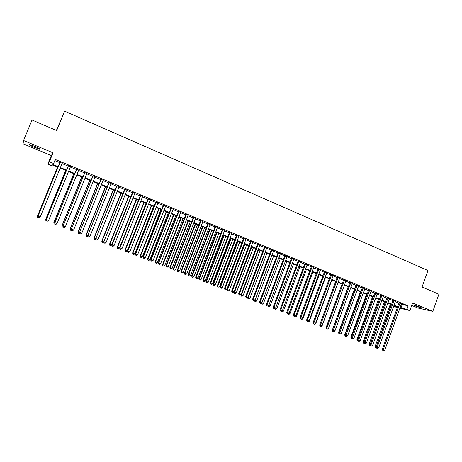 <?xml version="1.0" encoding="UTF-8"?>
<svg xmlns="http://www.w3.org/2000/svg" width="462" height="462" viewBox="0 0 462 462"><rect width="100%" height="100%" fill="white"/><g stroke="black" fill="none" stroke-linecap="round" stroke-linejoin="round"><path stroke-width="0.69" d="M34.194 147.32L39.38 149.087C40.281 149.007 38.658 148.065 34.517 146.263L29.314 144.485C28.425 144.583 30.053 145.524 34.194 147.32M415.165 305.959L422.002 308.166L420.258 307.091L413.403 304.874L415.165 305.959M58.039 167.146L52.576 164.894L51.894 165.789L47.823 164.114L49.37 161.769L53.621 163.525L52.905 164.466L58.235 166.667M56.381 130.451L64.634 111.192L56.682 130.579L32.034 120.022L23.55 140.517L23.1 143.803L51.334 155.55L47.823 164.114M411.706 305.428L417.867 307.992L432.819 311.371L412.601 302.928L409.869 310.568L399.878 308.2M397.326 307.594L393.63 306.381M64.634 111.192L427.956 270.507L422.054 287.023L438.9 294.236L432.819 311.371M62.168 163.184L60.02 162.295M70.49 166.632L68.33 165.737M78.742 170.056L76.576 169.156M86.937 173.452L84.76 172.551M95.074 176.825L92.885 175.918M103.147 180.168L100.947 179.262M111.157 183.489L108.957 182.577M119.109 186.787L116.903 185.868M127.01 190.061L124.792 189.143M134.846 193.307L132.623 192.388M142.625 196.535L140.396 195.611M150.352 199.734L148.111 198.81M158.021 202.916L155.775 201.986M165.633 206.069L163.381 205.134M173.192 209.205L170.934 208.27M180.7 212.312L178.43 211.377M188.15 215.402L185.88 214.46M195.547 218.468L193.272 217.527M202.899 221.517L200.612 220.57M210.193 224.538L207.9 223.591M217.435 227.541L215.136 226.588M224.63 230.521L222.326 229.568M231.768 233.483L229.464 232.525M238.866 236.423L236.55 235.464M245.905 239.345L243.59 238.38M252.905 242.244L250.577 241.28M259.852 245.12L257.525 244.155M266.747 247.984L264.414 247.014M273.602 250.82L271.263 249.855M280.411 253.644L278.066 252.674M287.168 256.445L284.823 255.474M293.884 259.228L291.534 258.252M300.548 261.994L298.198 261.018M307.172 264.738L304.816 263.762M313.756 267.463L311.388 266.487M320.293 270.172L317.925 269.19M326.784 272.863L324.411 271.881M333.235 275.537L330.856 274.555M339.639 278.193L337.26 277.206M346.003 280.832L343.618 279.845M352.327 283.454L349.942 282.461M358.61 286.059L356.219 285.066M364.847 288.646L362.456 287.653M371.05 291.216L368.653 290.223M377.206 293.768L374.809 292.769M383.327 296.304L380.925 295.305M389.408 298.822L387.006 297.828M395.449 301.328L393.041 300.329M401.334 304.152L408.119 305.85L55.284 159.465L53.621 163.525M54.816 160.597L59.858 162.682M62.012 163.577L68.168 166.124M70.328 167.025L76.415 169.542M78.586 170.443L84.604 172.932M86.781 173.839L92.729 176.299M94.918 177.206L100.797 179.643M102.991 180.55L108.801 182.958M111.007 183.87L116.747 186.25M118.959 187.168L124.636 189.518M126.854 190.442L132.473 192.764M134.696 193.688L140.246 195.986M142.475 196.91L147.961 199.186M150.202 200.11L155.625 202.356M157.871 203.292L163.236 205.509M165.488 206.445L170.79 208.639M173.048 209.575L178.286 211.746M180.555 212.687L185.736 214.83M188.005 215.771L193.128 217.897M195.409 218.838L200.468 220.934M202.754 221.881L207.761 223.955M210.048 224.907L214.997 226.958M217.296 227.905L222.187 229.932M224.486 230.885L229.325 232.888M231.629 233.847L236.411 235.828M238.727 236.787L243.451 238.744M245.772 239.703L250.444 241.638M252.766 242.602L257.386 244.513M259.713 245.484L264.281 247.372M266.614 248.342L271.13 250.208M273.469 251.178L277.933 253.026M280.272 253.996L284.69 255.827M287.035 256.797L291.401 258.605M293.751 259.58L298.065 261.371M300.421 262.347L304.683 264.114M307.045 265.09L311.261 266.834M313.623 267.816L317.792 269.542M320.16 270.524L324.284 272.233M326.657 273.215L330.728 274.902M333.102 275.883L337.133 277.552M339.512 278.54L343.491 280.191M345.876 281.179L349.815 282.808M352.2 283.795L356.092 285.412M358.483 286.4L362.329 287.993M364.726 288.987L368.526 290.563M370.922 291.557L374.688 293.11M377.084 294.103L380.803 295.645M383.206 296.644L386.885 298.163M389.287 299.162L392.919 300.67M395.328 301.663L398.92 303.153M401.455 303.817L399.041 302.818M51.334 155.55L53.032 152.824L23.55 140.517M53.032 152.824L49.37 161.769M408.119 305.85L406.872 309.332L409.869 310.568M397.539 306.999L393.942 305.515M391.533 304.522L387.895 303.026M385.487 302.033L381.803 300.514M378.528 299.168L363.017 341.99L363.889 342.302L379.383 299.52L375.675 297.99M373.273 297.002L369.508 295.449M367.111 294.461L363.299 292.891M360.903 291.909L357.051 290.321M354.66 289.333L350.762 287.728M348.371 286.746L344.427 285.118M342.042 284.136L338.057 282.496M335.672 281.514L331.641 279.851M329.262 278.875L325.184 277.194M322.805 276.212L318.682 274.515M316.308 273.539L312.139 271.818M309.771 270.842L305.549 269.103M303.188 268.127L298.914 266.372M296.558 265.402L292.238 263.623M289.882 262.653L285.516 260.851M283.166 259.881L278.748 258.062M276.397 257.097L271.927 255.255M269.589 254.291L265.067 252.431M262.734 251.467L258.16 249.584M255.827 248.62L251.201 246.714M248.874 245.755L244.196 243.832M241.874 242.873L237.145 240.927M234.829 239.969L230.041 237.999M227.726 237.046L222.886 235.054M220.582 234.101L215.685 232.086M213.386 231.139L208.431 229.1M206.133 228.153L201.126 226.085M198.839 225.144L193.769 223.059M191.487 222.118L186.359 220.004M184.084 219.069L178.898 216.932M176.628 215.997L171.379 213.837M169.115 212.901L163.808 210.718M161.556 209.788L156.185 207.577M153.933 206.647L148.504 204.412M146.263 203.488L140.766 201.224M138.531 200.306L132.975 198.013M130.746 197.095L125.127 194.779M122.904 193.867L117.221 191.522M115.003 190.615L109.251 188.242M107.045 187.335L101.23 184.939M99.03 184.032L93.145 181.606M90.95 180.706L84.996 178.251M82.814 177.35L76.79 174.873M74.619 173.978L68.52 171.466M66.361 170.576L60.193 168.035M393.688 306.225L397.493 307.12M400.104 307.577L406.872 309.332M60.389 167.556L66.551 170.097M68.717 170.986L74.809 173.498M76.987 174.393L83.01 176.877M85.187 177.778L91.147 180.232M93.336 181.133L99.22 183.558M101.415 184.465L107.236 186.862M109.442 187.774L115.194 190.142M117.406 191.054L123.094 193.399M125.312 194.317L130.931 196.633M133.16 197.551L138.715 199.838M140.95 200.762L146.442 203.026M148.689 203.95L154.117 206.185M156.364 207.115L161.735 209.326M163.993 210.256L169.294 212.445M171.558 213.375L176.807 215.54M179.071 216.476L184.257 218.613M186.538 219.548L191.661 221.662M193.942 222.603L199.012 224.694M201.299 225.635L206.312 227.702M208.605 228.644L213.56 230.688M215.858 231.635L220.755 233.657M223.059 234.604L227.899 236.602M230.209 237.555L234.996 239.524M237.312 240.477L242.042 242.429M244.363 243.387L249.041 245.316M251.368 246.275L255.994 248.181M258.327 249.139L262.895 251.028M265.234 251.986L269.756 253.852M272.095 254.816L276.565 256.658M278.909 257.623L283.327 259.448M285.678 260.412L290.044 262.214M292.4 263.184L296.719 264.969M299.076 265.939L303.349 267.7M305.711 268.67L309.933 270.409M312.295 271.385L316.47 273.106M318.844 274.082L322.967 275.785M325.34 276.761L329.418 278.447M331.797 279.423L335.834 281.087M338.213 282.068L342.198 283.714M344.583 284.696L348.527 286.319M350.918 287.306L354.81 288.912M357.207 289.899L361.059 291.487M363.455 292.475L367.261 294.04M369.658 295.033L373.423 296.581M375.825 297.574L379.55 299.11M381.953 300.098L385.637 301.617M388.045 302.61L391.684 304.106M394.092 305.099L397.69 306.583M402.217 304.516L400.987 307.946M399.104 302.656L382.345 349.255L383.281 349.59L400.017 303.032M383.131 350.577L383.737 350.808L383.131 350.577L383.281 349.59L384.8 350.179L401.513 303.655M382.345 349.255L382.755 350.439M383.737 350.808L384.8 350.179M390.39 304.054L375.034 346.627L376.328 347.106M391.268 304.412L375.791 347.921L375.433 347.788L376.391 348.152L375.791 347.921M375.433 347.788L375.034 346.627M393.104 300.167L376.259 346.904L377.177 347.233L394.005 300.543M377.032 348.227L377.645 348.458L377.032 348.227L377.177 347.233L378.707 347.828L395.507 301.166M376.259 346.904L376.663 348.088M377.645 348.458L378.707 347.828M387.064 297.667L370.131 344.537L371.038 344.866L387.953 298.03M370.899 345.859L371.512 346.096L370.899 345.859L371.038 344.866L372.58 345.455L389.466 298.66M370.131 344.537L370.536 345.726M371.512 346.096L372.58 345.455M380.988 295.143L363.964 342.157L364.859 342.475L381.86 295.507M364.72 343.474L365.344 343.716L364.72 343.474L364.859 342.475L366.406 343.075L383.385 296.142M363.964 342.157L364.362 343.347M365.344 343.716L366.406 343.075M374.867 292.608L357.755 339.755L358.639 340.072L375.733 292.966M358.506 341.077L359.13 341.32L358.506 341.077L358.639 340.072L360.198 340.673L377.269 293.601M357.755 339.755L358.154 340.95M359.13 341.32L360.198 340.673M384.476 301.617L369.046 344.317L370.195 344.739M385.343 301.975L369.791 345.605L369.438 345.478L370.397 345.836L369.791 345.605M369.438 345.478L369.046 344.317M363.756 343.278L364.362 343.514L363.756 343.278L364.027 342.354M363.409 343.151L363.017 341.99M372.545 296.702L356.953 339.645L357.819 339.957L357.68 340.939L357.34 340.812L358.293 341.17L357.68 340.939M357.34 340.812L356.953 339.645M366.516 294.219L350.843 337.289L351.576 337.549M351.57 338.577L352.183 338.813L351.57 338.577L351.663 337.82M351.23 338.455L350.843 337.289M368.711 290.055L351.507 337.341L352.379 337.653L369.56 290.407M352.252 338.663L352.876 338.906L352.252 338.663L352.379 337.653L353.944 338.259L371.107 291.048M351.507 337.341L351.9 338.542M352.876 338.906L353.944 338.259M360.458 291.724L344.698 334.915L345.287 335.123M345.42 336.203L346.032 336.446L345.42 336.203L345.478 335.707M345.085 336.088L344.698 334.915M362.514 287.485L345.218 334.915L346.073 335.221L363.351 287.832M345.951 336.238L346.587 336.48L345.951 336.238L346.073 335.221L347.655 335.828L364.911 288.479M345.218 334.915L345.611 336.111M346.587 336.48L347.655 335.828M354.354 289.206L338.513 332.524L338.958 332.686M339.224 333.818L339.847 334.055L339.252 333.593M338.894 333.703L338.513 332.524M356.277 284.904L338.889 332.467L339.732 332.767L357.103 285.245M339.616 333.789L340.251 334.038L339.616 333.789L339.732 332.767L341.32 333.385L358.668 285.891M338.889 332.467L339.275 333.668M340.251 334.038L341.32 333.385M348.215 286.683L332.293 330.122L332.588 330.226M332.992 331.416L333.622 331.658L333.01 331.254M332.669 331.3L332.293 330.122M350 282.299L332.513 330.007L333.345 330.301L350.808 282.634M333.235 331.329L333.876 331.577L333.235 331.329L333.345 330.301L334.944 330.919L352.385 283.287M332.513 330.007L332.9 331.214M333.876 331.577L334.944 330.919M342.036 284.136L326.172 327.754M326.721 328.996L327.35 329.239L326.738 328.834M328.395 328.598L327.35 329.239M326.403 328.88L326.028 327.702M343.682 279.677L326.103 327.529L326.917 327.818L344.479 280.007M326.813 328.852L327.454 329.1L326.813 328.852L326.917 327.818L328.528 328.442L346.067 280.665M326.103 327.529L326.484 328.736M327.454 329.1L328.528 328.442M321.864 326.074L338.144 282.53M320.409 326.559L321.044 326.807L320.426 326.397M322.089 326.16L321.044 326.807M337.324 277.044L319.646 325.034L320.443 325.317L338.103 277.367M320.345 326.357L320.998 326.611L320.345 326.357L320.443 325.317L322.066 325.947L339.703 278.026M319.646 325.034L320.027 326.241M320.998 326.611L322.066 325.947M315.361 323.562L315.742 323.706L331.883 279.949M314.056 324.11L314.691 324.359L314.073 323.949M315.742 323.706L314.691 324.359M330.919 274.388L313.144 322.522L313.929 322.805L331.687 274.705M313.837 323.85L314.489 324.099L313.837 323.85L313.929 322.805L315.563 323.435L333.293 275.369M313.144 322.522L313.525 323.735M314.489 324.099L315.563 323.435M308.812 321.032L309.349 321.24L325.577 277.356M307.663 321.644L308.304 321.893L307.675 321.477M309.349 321.24L308.304 321.893M307.357 321.535L306.976 321.211L307.946 321.575L307.288 321.321L307.374 320.27L325.225 272.026M324.474 271.714L306.601 319.999L309.02 320.905L326.848 272.695M306.601 319.999L306.976 321.211M307.946 321.575L309.02 320.905M302.223 318.485L302.922 318.757L319.23 274.74M301.224 319.161L301.871 319.409L301.236 318.988M302.922 318.757L301.871 319.409M295.588 315.921L296.442 316.256L312.849 272.112M294.744 316.666L295.397 316.915L294.762 316.441M296.442 316.256L295.397 316.915M288.906 313.346L289.928 313.738L306.422 269.462M288.224 314.148L288.877 314.403L288.248 313.762M289.928 313.738L288.877 314.403M317.983 269.023L300.017 317.452L300.774 317.717L318.722 269.329M300.693 318.774L301.351 319.034L300.693 318.774L300.774 317.717L302.425 318.358L320.351 270.004M300.017 317.452L300.387 318.67M301.351 319.034L302.425 318.358M311.452 266.314L293.382 314.893L294.127 315.153L312.179 266.614M294.051 316.216L294.716 316.47L294.051 316.216L294.127 315.153L295.79 315.794L313.819 267.296M293.382 314.893L293.751 316.112M294.716 316.47L295.79 315.794M304.88 263.588L286.706 312.312L287.433 312.566L305.584 263.883M287.364 313.634L288.034 313.894L287.364 313.634L287.433 312.566L289.114 313.213L307.236 264.57M286.706 312.312L287.075 313.531M288.034 313.894L289.114 313.213M282.184 310.747L283.368 311.203L299.948 266.799M281.658 311.619L282.317 311.873L281.658 311.619L281.693 311.059M283.368 311.203L282.317 311.873M281.375 311.521L280.347 310.938L281.312 311.301L282.386 310.62L280.7 309.967L298.949 261.134M300.612 261.821L282.386 310.62M280.636 311.042L280.7 309.967L279.989 309.719L298.261 260.845M279.989 309.719L280.347 310.938M275.41 308.131L276.761 308.656L293.439 264.114M275.046 309.066L275.71 309.326L275.046 309.066L275.086 308.339M276.761 308.656L275.71 309.326M274.774 308.974L274.671 308.604M291.597 258.085L273.221 307.103L273.914 307.346L292.273 258.362M273.856 308.425L274.538 308.691L273.856 308.425L273.914 307.346L275.618 308.004L293.947 259.061M273.221 307.103L273.579 308.327M274.538 308.691L275.618 308.004M268.595 305.498L270.114 306.087L286.879 261.411M268.393 306.502L269.063 306.762L268.393 306.502L268.439 305.596M270.114 306.087L269.063 306.762M268.127 306.41L267.977 305.896M284.887 255.301L266.407 304.47L267.088 304.706L285.545 255.578M267.036 305.792L267.723 306.058L267.036 305.792L267.088 304.706L268.797 305.37L287.231 256.277M266.407 304.47L266.765 305.7M267.723 306.058L268.797 305.37M261.729 302.847L263.427 303.505L280.284 258.697M261.7 303.921L262.37 304.181L261.7 303.921L261.746 302.853M263.427 303.505L262.37 304.181M261.44 303.829L261.244 303.159M278.13 252.5L259.546 301.825L260.21 302.05L278.777 252.772M260.17 303.147L260.857 303.413L260.17 303.147L260.21 302.05L261.937 302.72L280.474 253.471M259.546 301.825L259.904 303.049M260.857 303.413L261.937 302.72M271.968 255.272L254.995 300.248L256.687 300.901L273.637 255.96M254.81 300.184L254.701 301.23L255.63 301.582L254.955 301.322M256.687 300.901L255.63 301.582M254.701 301.23L254.47 300.41M271.327 249.682L252.639 299.157L253.292 299.376L271.956 249.942M253.251 300.479L253.944 300.745L253.251 300.479L253.292 299.376L255.024 300.046L273.666 250.652M252.639 299.157L252.991 300.387M253.944 300.745L255.024 300.046M265.269 252.512L248.204 297.626L249.907 298.285L266.949 253.205M247.846 297.499L248.204 297.626L247.921 298.614L248.851 298.966L248.169 298.7M249.907 298.285L248.851 298.966M247.921 298.614L247.644 297.632M264.483 246.841L245.686 296.465L246.321 296.685L265.096 247.095M246.286 297.788L246.985 298.059L246.286 297.788L246.321 296.685L248.065 297.361L266.817 247.811M245.686 296.465L246.032 297.701M246.985 298.059L248.065 297.361M258.529 249.734L241.36 294.981L243.076 295.645L260.216 250.433M240.835 294.802L241.36 294.981L241.095 295.98L242.019 296.333L241.337 296.067M243.076 295.645L242.019 296.333M241.095 295.98L240.777 294.837M257.588 243.982L238.687 293.763L239.299 293.976L258.183 244.231M239.276 295.085L239.98 295.357L239.276 295.085L239.299 293.976L241.06 294.652L259.915 244.952M238.687 293.763L239.027 294.999M239.98 295.357L241.06 294.652M233.951 291.967L236.203 292.989L253.442 247.638M251.738 246.939L234.477 292.325L234.222 293.33L235.146 293.682L234.459 293.416M236.203 292.989L235.146 293.682M234.222 293.33L233.888 292.123M250.647 241.106L231.635 291.043L232.23 291.245L251.224 241.349M232.213 292.359L232.923 292.637L232.213 292.359L232.23 291.245L234.003 291.926L252.968 242.071M231.635 291.043L231.976 292.279M232.923 292.637L234.003 291.926M243.653 238.207L224.538 288.3L225.115 288.496L244.219 238.444M225.104 289.622L225.82 289.893L225.104 289.622L225.115 288.496L226.9 289.183L245.975 239.172M224.538 288.3L224.873 289.541M225.82 289.893L226.9 289.183M236.619 235.291L217.388 285.533L217.948 285.724L237.162 235.516M217.943 286.856L218.665 287.133L217.943 286.856L217.948 285.724L219.745 286.417L238.929 236.249M217.388 285.533L217.718 286.781M218.665 287.133L219.745 286.417M244.346 243.89L226.975 289.455L229.285 290.315L246.616 244.825M244.9 244.121L227.547 289.645L227.304 290.662L228.222 291.008L227.529 290.742M229.285 290.315L228.222 291.008M227.304 290.662L226.975 289.455M237.48 241.066L220.01 286.763L222.314 287.624L239.743 241.996M238.022 241.285L220.565 286.948L220.334 287.976L221.258 288.323L220.559 288.051M222.314 287.624L221.258 288.323M220.334 287.976L220.01 286.763M230.567 238.219L212.999 284.055L215.298 284.915L232.831 239.149M231.092 238.432L213.536 284.24L213.323 285.273L214.241 285.62L213.536 285.349M215.298 284.915L214.241 285.62M213.323 285.273L212.999 284.055M229.527 232.351L210.187 282.756L210.73 282.94L230.059 232.571M210.736 284.078L211.457 284.355L210.736 284.078L210.73 282.94L212.543 283.639L231.837 233.31M210.187 282.756L210.516 284.003M211.457 284.355L212.543 283.639M223.608 235.349L205.942 281.329L208.235 282.19L225.866 236.278M224.116 235.556L206.462 281.502L206.26 282.548L207.178 282.894L206.468 282.617M208.235 282.19L207.178 282.894M206.26 282.548L205.942 281.329M222.395 229.395L202.939 279.955L203.465 280.128L222.903 229.602M203.471 281.277L204.204 281.554L203.471 281.277L203.465 280.128L205.284 280.832L224.694 230.347M202.939 279.955L203.263 281.202M204.204 281.554L205.284 280.832M216.603 232.467L198.833 278.586L201.12 279.441L218.849 233.391M217.094 232.663L199.336 278.753L199.145 279.805L200.063 280.151L199.347 279.874M201.12 279.441L200.063 280.151M199.145 279.805L198.833 278.586M215.205 226.415L195.64 277.136L196.148 277.304L215.696 226.617M196.159 278.453L196.893 278.736L196.159 278.453L196.148 277.304L197.979 278.014L217.504 227.368M195.64 277.136L195.957 278.384M196.893 278.736L197.979 278.014M209.552 229.556L191.678 275.82L193.959 276.674L211.792 230.48M210.019 229.753L192.163 275.981L191.984 277.044L192.902 277.391L192.18 277.113M193.959 276.674L192.902 277.391M191.984 277.044L191.678 275.82M207.969 223.412L188.288 274.295L188.773 274.457L208.443 223.608M188.796 275.618L189.535 275.901L188.796 275.618L188.773 274.457L190.621 275.167L210.262 224.365M188.288 274.295L188.6 275.548M189.535 275.901L190.621 275.167M202.448 226.634L184.471 273.036L186.746 273.891L204.683 227.552M202.899 226.819L184.939 273.192L184.777 274.266L185.689 274.607L184.962 274.33M186.746 273.891L185.689 274.607M184.777 274.266L184.471 273.036M200.681 220.391L180.879 271.437L181.352 271.587L201.132 220.582M181.381 272.753L182.126 273.042L181.381 272.753L181.352 271.587L183.212 272.309L202.962 221.338M180.879 271.437L181.191 272.69M182.126 273.042L183.212 272.309M193.341 217.348L173.423 268.555L173.874 268.699L193.774 217.527M173.914 269.872L174.659 270.16L173.914 269.872L173.874 268.699L175.751 269.421L195.617 218.295M173.423 268.555L173.729 269.814M174.659 270.16L175.751 269.421M185.949 214.281L165.91 265.65L166.343 265.789L186.365 214.455M166.389 266.972L167.146 267.261L166.389 266.972L166.343 265.789L168.232 266.522L188.219 215.223M165.91 265.65L166.216 266.915M167.146 267.261L168.232 266.522M195.293 223.689L177.212 270.235L179.487 271.09L197.528 224.607M195.726 223.868L177.662 270.385L177.518 271.465L178.424 271.806L177.697 271.523M179.487 271.09L178.424 271.806M177.518 271.465L177.212 270.235M188.092 220.72L169.906 267.417L172.176 268.266L190.321 221.639M188.508 220.894L170.339 267.556L170.207 268.647L171.113 268.988L170.38 268.705M172.176 268.266L171.113 268.988M170.207 268.647L169.906 267.417M180.838 217.735L162.549 264.576L164.813 265.419L183.062 218.647M181.237 217.897L162.965 264.703L162.843 265.806L163.75 266.147L163.011 265.864M164.813 265.419L163.75 266.147M162.843 265.806L162.549 264.576M178.505 211.198L158.351 262.728L158.761 262.861L178.898 211.359M158.812 264.05L159.575 264.339L158.812 264.05L158.761 262.861L160.66 263.594L180.769 212.139M158.351 262.728L158.645 263.993M159.575 264.339L160.66 263.594M173.539 214.726L155.14 261.711L157.398 262.555L175.751 215.638M173.914 214.882L155.532 261.839L155.434 262.947L156.335 263.288L155.59 262.999M157.398 262.555L156.335 263.288M155.434 262.947L155.14 261.711M171.004 208.091L150.727 259.788L151.12 259.91L171.379 208.241M151.184 261.105L151.946 261.4L151.184 261.105L151.12 259.91L153.037 260.649L173.267 209.026M150.727 259.788L151.022 261.053M151.946 261.4L153.037 260.649M166.187 211.694L147.678 258.83L149.931 259.673L168.393 212.607M166.545 211.844L148.054 258.945L147.967 260.071L148.868 260.406L148.117 260.118M149.931 259.673L148.868 260.406M147.967 260.071L147.678 258.83M163.45 204.955L143.053 256.826L143.428 256.936L163.808 205.105M143.491 258.142L144.265 258.437L143.491 258.142L143.428 256.936L145.357 257.68L165.708 205.89M143.053 256.826L143.347 258.091M144.265 258.437L145.357 257.68M158.778 208.645L140.165 255.931L142.406 256.768L160.978 209.552M159.119 208.784L140.517 256.04L140.448 257.167L141.343 257.507L140.587 257.213M142.406 256.768L141.343 257.507M140.448 257.167L140.165 255.931M155.844 201.802L135.326 253.84L135.672 253.944L156.179 201.94M135.753 255.151L136.527 255.451L135.753 255.151L135.672 253.944L137.618 254.695L158.091 202.737M135.326 253.84L135.614 255.111M136.527 255.451L137.618 254.695M151.322 205.573L132.6 253.009L134.835 253.84L153.517 206.479M151.64 205.706L132.929 253.107L132.877 254.25L133.772 254.585L133.01 254.291M134.835 253.84L133.772 254.585M132.877 254.25L132.6 253.009M148.187 198.625L127.541 250.831L127.864 250.93L148.498 198.758M127.951 252.142L128.736 252.448L127.951 252.142L127.864 250.93L129.822 251.686L150.421 199.555M127.541 250.831L127.818 252.102M128.736 252.448L129.822 251.686M143.809 202.477L124.977 250.063L127.206 250.895L145.998 203.378M144.109 202.604L125.289 250.156L125.248 251.311L126.143 251.64L125.375 251.345M127.206 250.895L126.143 251.64M125.248 251.311L124.977 250.063M140.465 195.426L119.693 247.799L120.005 247.892L140.76 195.547M120.097 249.116L120.882 249.416L120.097 249.116L120.005 247.892L121.974 248.654L142.7 196.35M119.693 247.799L119.976 249.076M120.882 249.416L121.974 248.654M136.25 199.365L117.302 247.101L119.525 247.932L138.427 200.26M136.527 199.48L117.591 247.187L117.567 248.348L118.457 248.677L117.689 248.383M119.525 247.932L118.457 248.677M117.567 248.348L117.302 247.101M132.692 192.204L111.792 244.75L112.081 244.831L132.964 192.319M112.179 246.061L112.976 246.367L112.179 246.061L112.081 244.831L114.068 245.599L134.921 193.128M111.792 244.75L112.07 246.027M112.976 246.367L114.068 245.599M128.632 196.223L109.569 244.115L111.816 244.86M128.892 196.333L109.84 244.19L109.835 245.362L110.718 245.697L109.944 245.397M111.787 244.941L110.718 245.697M109.835 245.362L109.569 244.115M124.861 188.958L103.835 241.672L125.11 189.062M104.21 242.989L105.007 243.295L104.21 242.989L104.1 241.747L106.098 242.521L127.079 189.876M103.835 241.672L104.106 242.954M105.007 243.295L106.098 242.521M120.957 193.064L101.784 241.106L103.881 241.892M121.194 193.162L102.033 241.176L102.044 242.359L102.928 242.689L102.142 242.388M103.904 241.996L102.928 242.689M102.044 242.359L101.784 241.106M116.973 185.689L95.819 238.577L117.204 185.782M96.177 239.888L96.985 240.2L96.177 239.888L96.061 238.64L98.077 239.42L119.184 186.602M95.819 238.577L96.084 239.859M96.985 240.2L98.077 239.42M113.23 189.882L93.942 238.08L95.865 238.79M113.45 189.969L94.167 238.138L94.196 239.333L95.074 239.662L94.288 239.356M95.917 239.062L95.074 239.662M94.196 239.333L93.942 238.08M109.026 182.392L87.74 235.458L109.234 182.478M88.086 236.769L88.9 237.081L88.086 236.769L87.959 235.51L89.992 236.296L111.232 183.304M87.74 235.458L87.999 236.746M88.9 237.081L89.992 236.296M105.446 186.677L86.042 235.025L87.786 235.672M105.642 186.758L86.25 235.077L86.29 236.284L87.168 236.613L86.377 236.307M87.872 236.105L87.168 236.613M86.29 236.284L86.042 235.025M101.022 179.077L79.603 232.311L101.207 179.152M79.938 233.622L80.752 233.939L79.938 233.622L79.799 232.357L81.843 233.148L103.217 179.984M79.603 232.311L79.857 233.605M80.752 233.939L81.843 233.148M97.609 183.449L78.084 231.953L79.649 232.53M97.782 183.518L78.269 231.999L78.326 233.212L79.204 233.541L78.401 233.235M79.764 233.137L79.204 233.541M78.326 233.212L78.084 231.953M92.96 175.733L71.408 229.146L93.116 175.797M71.725 230.457L72.546 230.775L71.725 230.457L71.575 229.181L73.637 229.978L95.149 176.64M71.408 229.146L71.656 230.44M72.546 230.775L73.637 229.978M89.715 180.192L70.068 228.857L71.448 229.366M89.865 180.255L70.23 228.892L70.311 230.122L71.183 230.446L70.374 230.134M71.598 230.145L71.183 230.446M70.311 230.122L70.068 228.857M84.835 172.361L63.144 225.958L84.973 172.418M63.45 227.264L64.282 227.581L63.45 227.264L63.294 225.982L65.373 226.784L87.012 173.267M63.144 225.958L63.392 227.252M64.282 227.581L65.373 226.784M81.762 176.917L61.995 225.739L63.184 226.172M81.89 176.969L62.133 225.768L62.231 227.004L63.098 227.333L62.289 227.015M62.231 227.004L61.995 225.739M76.652 168.971L54.822 222.742L76.761 169.017M55.111 224.047L55.948 224.37L55.111 224.047L54.949 222.759L57.04 223.568L78.817 169.872M54.822 222.742L55.065 224.041M55.948 224.37L57.04 223.568M73.747 173.62L53.858 222.597L54.863 222.961M73.856 173.66L53.979 222.615L54.094 223.868L54.955 224.191L54.141 223.874M54.094 223.868L53.858 222.597M68.405 165.552L46.437 219.502L68.492 165.587M46.714 220.807L47.557 221.131L46.714 220.807L46.541 219.514L48.649 220.328L70.565 166.447M46.437 219.502L46.674 220.801M47.557 221.131L48.649 220.328M65.679 170.293L45.669 219.438L46.477 219.721M65.76 170.328L45.761 219.444L45.894 220.703L46.754 221.027L45.929 220.709M45.894 220.703L45.669 219.438M60.095 162.104L37.994 216.239L60.158 162.133M38.248 217.544L39.097 217.868L38.248 217.544L38.063 216.239L40.188 217.059L62.249 162.999M37.994 216.239L38.219 217.538M39.097 217.868L40.188 217.059M57.548 166.944L37.41 216.251L38.028 216.459M57.606 166.967L37.486 216.245L37.636 217.521L38.49 217.839L37.665 217.521M37.636 217.521L37.41 216.251M39.38 149.087L39.518 148.752"/></g></svg>
